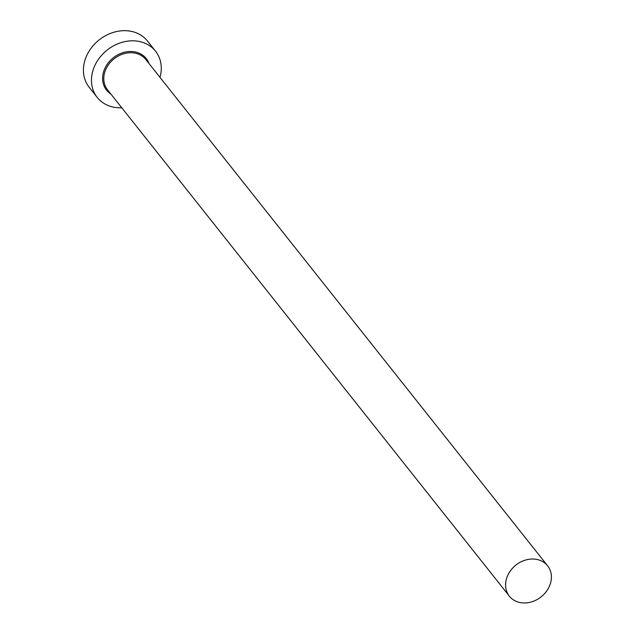 <?xml version="1.0" encoding="UTF-8"?>
<svg xmlns="http://www.w3.org/2000/svg" width="634" height="634" viewBox="0 0 634 634"><rect width="100%" height="100%" fill="white"/><g stroke="black" fill="none" stroke-linecap="round" stroke-linejoin="round"><path stroke-width="0.95" d="M550.264 583.985A24.417 20.288 141.6 0 0 547.617 565.813A24.417 20.288 141.6 0 0 525.435 560.084A24.417 20.288 141.6 0 0 506.709 578.002A24.417 20.288 141.6 0 0 509.364 596.174A24.417 20.288 141.6 0 0 531.538 601.904A24.417 20.288 141.6 0 0 550.264 583.985M160.006 77.396A37.208 30.923 141.6 0 0 155.528 51.172A37.208 30.923 141.6 0 0 121.728 42.438A37.208 30.923 141.6 0 0 93.19 69.748A37.208 30.923 141.6 0 0 97.232 97.43A37.208 30.923 141.6 0 0 121.752 107.756M155.528 51.172L147.484 41.036A37.208 30.923 141.6 0 0 113.684 32.302A37.208 30.923 141.6 0 0 85.146 59.612A37.208 30.923 141.6 0 0 89.188 87.302L97.232 97.43M110.768 93.911A25.352 21.065 -38.4 0 1 103.77 71.198A25.352 21.065 -38.4 0 1 126.435 51.845A25.352 21.065 -38.4 0 1 149.022 63.551M547.617 565.813L145.828 59.525A24.417 20.288 141.6 0 0 123.646 53.795A24.417 20.288 141.6 0 0 104.919 71.721A24.417 20.288 141.6 0 0 107.574 89.885L509.364 596.174"/></g></svg>
